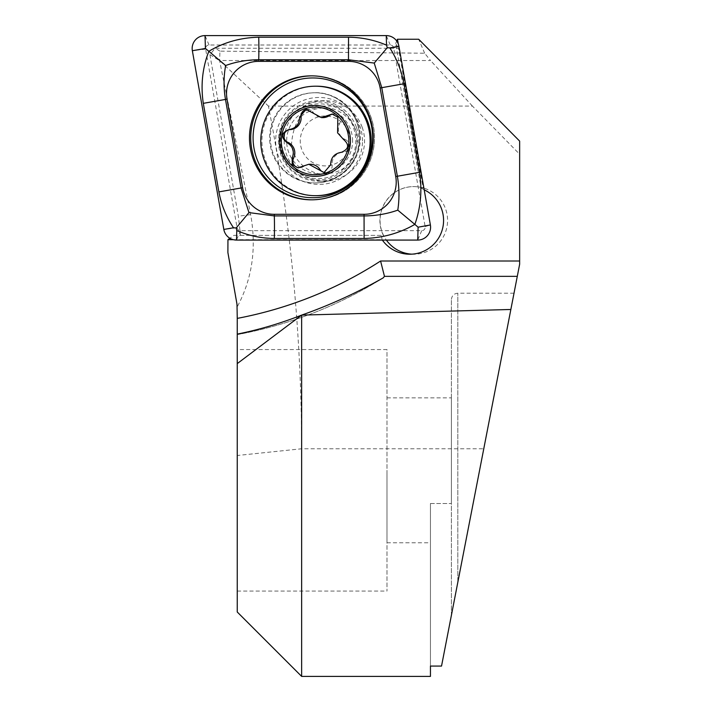 <?xml version="1.0" encoding="UTF-8"?>
<svg xmlns="http://www.w3.org/2000/svg" width="712" height="712" viewBox="0 0 712 712"><rect width="100%" height="100%" fill="white"/><g stroke="black" fill="none" stroke-linecap="round" stroke-linejoin="round"><path stroke-width="0.53" stroke-dasharray="3.56 2.67" d="M233.331 239.677L382.068 239.677A33.811 33.767 -90 0 0 382.344 240.078M424.201 189.828A33.811 33.767 -90 0 0 423.943 189.704L398.275 43.904M237.247 612L237.247 455.502L301.648 448.774L483.768 448.774L519.644 264.223L519.644 154.237L472.43 106.07L268.433 106.07C290.371 219.189 301.434 333.43 301.648 448.774L301.648 676.4M483.768 448.774L441.529 666.076L430.448 666.076L430.448 503.509L430.448 542.767L430.448 503.509L451.381 503.509L451.381 397.866L451.381 503.509L430.448 503.509L430.448 676.4M237.247 349.556L237.247 591.067L237.247 349.556L386.981 349.556L386.981 591.067L386.981 349.556M383.163 277.903A418.612 418.042 90 0 1 237.247 334.604L237.247 334.115M237.247 455.502L237.238 306.827C252.217 278.917 256.685 248.194 250.651 214.668L219.625 60.68L219.928 51.139L424.637 53.222L430.538 60.529L219.705 60.529M309.551 111.401C299.138 114.855 293.13 125.641 291.537 143.771C292.472 162.247 311.918 175.277 324.636 173.951C340.372 172.838 354.3 166.581 357.504 140.94C358.376 121.583 337.8 106.293 324.272 107.939C318.184 108.171 313.28 109.328 309.551 111.401M227.893 252.555L237.238 306.827M240.531 235.369L383.376 235.369A33.811 33.767 90 0 1 423.106 187.95L398.506 48.256L215.264 48.256L209.898 54.664L238.333 216.181L240.531 235.369L233.856 235.369L229.905 238.262M441.529 666.076L457.816 582.274L441.529 666.076M510.851 309.48L514.011 293.21L510.851 309.48M451.381 615.408L451.381 299.645L451.381 615.408M386.981 470.312L386.981 542.767L386.981 470.312M519.644 154.237L519.644 141.101M423.106 187.95L421.103 187.95L395.676 43.548L398.506 48.256M421.103 187.95L423.943 189.704M396.726 41.002L395.676 43.548M382.068 239.677L381.374 235.369L383.376 235.369M233.856 235.369L381.374 235.369M362.488 140.94A43.468 43.414 -90 0 0 297.367 103.293A43.468 43.414 -90 0 0 297.367 178.587A43.468 43.414 -90 0 0 362.488 140.94M472.43 106.07L430.538 60.529M424.637 53.222L418.683 39.24M219.928 51.139L215.264 48.256M209.898 54.664L219.625 60.68L268.433 106.07M352.582 140.94A33.01 32.957 -90 0 0 319.626 107.939A33.01 32.957 -90 0 0 286.66 140.94A33.01 32.957 -90 0 0 319.626 173.951A33.01 32.957 -90 0 0 352.582 140.94M411.821 254.166A33.811 33.767 -90 0 0 447.59 220.409A33.811 33.767 -90 0 0 383.795 204.949A33.811 33.767 -90 0 0 386.358 240.078M237.096 227.796A3.471 3.462 -90 0 0 240.505 230.67L421.727 230.67A3.471 3.462 -90 0 0 425.144 226.594L393.674 47.882A3.471 3.462 -90 0 0 390.256 45.007L209.034 45.007A3.471 3.462 -90 0 0 205.626 49.084L237.096 227.796L223.826 229.433M315.38 182.922A45.078 45.016 -90 0 0 360.406 137.834A45.078 45.016 -90 0 0 315.38 92.756A45.078 45.016 -90 0 0 270.364 137.834A45.078 45.016 -90 0 0 315.38 182.922L314.633 182.922A45.078 45.016 -90 0 0 359.649 137.834A45.078 45.016 -90 0 0 314.633 92.756A45.078 45.016 -90 0 0 269.617 137.834A45.078 45.016 -90 0 0 314.633 182.922C337.541 183.749 359.978 163.039 359.587 137.843C359.462 110.387 335.254 91.528 314.633 92.756L315.38 92.756M312.007 199.823A61.989 61.899 -90 0 0 312.639 199.823L311.375 199.823M316.582 86.205A54.744 54.664 -90 0 0 261.918 140.94A54.744 54.664 -90 0 0 316.582 195.684M348.631 132.494A24.956 24.92 -90 0 0 306.142 124.831A24.956 24.92 -90 0 0 320.765 165.504A24.956 24.92 -90 0 0 348.631 132.494M362.194 127.315A40.255 40.192 -90 0 0 284.177 140.94A40.255 40.192 -90 0 0 324.378 181.195A40.255 40.192 -90 0 0 362.194 127.315M356.427 127.315A40.255 40.192 -90 0 0 278.41 140.94A40.255 40.192 -90 0 0 318.602 181.195A40.255 40.192 -90 0 0 356.427 127.315M306.854 109.39A6.631 6.622 90 0 1 313.164 112.354A11.606 11.597 -90 0 0 322.874 117.622M332.931 114.089A6.631 6.622 90 0 1 339.597 123.683A11.606 11.597 -90 0 0 344.991 139.436L343.522 139.436M344.991 139.436A6.631 6.622 90 0 1 343.015 152.27A11.606 11.597 -90 0 0 332.086 164.819L330.626 164.819M332.086 164.819A6.631 6.622 90 0 1 324.797 172.5M310.29 164.258A11.606 11.597 -90 0 0 303.686 166.332L302.217 166.332M303.686 166.332A6.631 6.622 90 0 1 298.728 167.801M250.651 214.668L238.333 216.181M457.816 582.274L457.816 293.21L457.816 582.274M240.505 230.67L236.491 240.078M205.626 49.084L192.356 50.721M209.034 45.007L205.02 35.6M390.256 45.007L386.251 35.6M393.674 47.882L398.916 46.244M425.144 226.594L430.386 224.956M421.727 230.67L417.722 240.078M311.375 75.855L312.639 75.855C329.629 76.104 344.225 82.156 356.418 94.011C370.053 108.277 375.963 125.241 374.138 144.901C371.7 163.244 362.995 177.849 348.026 188.698C337.363 196.023 325.562 199.734 312.639 199.823A61.989 61.899 -90 0 0 374.539 137.834A61.989 61.899 -90 0 0 312.007 75.855M354.656 127.742A39 38.946 -90 0 0 288.271 115.771A39 38.946 -90 0 0 311.108 179.326A39 38.946 -90 0 0 354.656 127.742M313.164 112.354L311.687 112.354M339.597 123.683L338.129 123.683M343.015 152.27L341.546 152.27M237.247 591.067L386.981 591.067M514.011 293.21L457.816 293.21C453.945 293.558 451.8 295.702 451.381 299.645M386.981 542.767L430.448 542.767M386.981 397.866L451.381 397.866M324.272 107.939L319.626 107.939M324.627 173.951L319.626 173.951M237.247 334.604C289.544 324.886 338.262 305.938 383.403 277.76M413.823 254.22L409.809 254.22M324.378 100.695L318.602 100.695M324.378 181.195L318.602 181.195M353.677 128.169C358.403 143.343 355.288 156.658 344.332 168.139C337.105 174.903 328.561 178.4 318.682 178.641C298.951 179.629 279.62 161.437 280.644 139.783C280.163 98.826 342.463 90.121 353.677 128.169M307.611 109.345L306.107 109.345M333.688 114.045L332.192 114.045M325.553 172.544L324.049 172.544M299.476 167.836L297.981 167.836"/><path stroke-width="1.07" d="M382.344 240.078A33.811 33.767 -90 0 0 443.576 220.409A33.811 33.767 -90 0 0 424.201 189.828M229.905 238.262L227.947 239.677L233.331 239.677M227.947 239.677L227.893 252.555L236.998 304.247L237.247 318.389A402.511 401.96 -90 0 0 380.582 261.01L384.462 276.345L383.163 277.903C356.819 292.837 329.647 305.243 301.648 315.105C280.199 323.497 258.732 329.834 237.247 334.115L237.247 612L301.648 676.4L301.648 315.105L237.247 363.61M398.275 43.904L397.447 39.24L418.683 39.24L519.644 141.101L519.644 264.223L510.851 309.48L301.648 315.105M301.648 676.4L430.448 676.4L430.448 666.076L441.529 666.076L510.851 309.48M237.247 334.604L237.247 318.389M397.447 39.24L396.726 41.002M386.358 240.078A33.811 33.767 -90 0 0 411.821 254.166M311.375 199.823A61.989 61.899 -90 0 0 373.275 137.834A61.989 61.899 -90 0 0 311.375 75.855A61.989 61.899 -90 0 0 249.467 137.834A61.989 61.899 -90 0 0 311.375 199.823M242.605 187.71A32.2 32.156 -90 0 0 274.271 214.312L364.063 214.312A32.2 32.156 -90 0 0 395.73 176.523L380.137 87.968A32.2 32.156 -90 0 0 348.471 61.357L258.678 61.357A32.2 32.156 -90 0 0 227.012 99.155L242.605 187.71L241.065 187.986L248.96 212.594L274.316 215.923L274.271 214.312M223.826 229.433A12.878 12.861 -90 0 0 236.491 240.078L417.722 240.078A12.878 12.861 -90 0 0 430.386 224.956L398.916 46.244A12.878 12.861 -90 0 0 386.251 35.6L205.02 35.6A12.878 12.861 -90 0 0 192.356 50.721L223.826 229.433L233.5 227.778C226.202 216.866 221.334 204.905 218.895 191.902L203.303 103.347C200.579 85.235 202.422 67.88 208.839 51.291L205.412 48.478L205.02 35.6M397.777 210.147L414.856 224.387C399.325 233.331 382.415 238.022 364.117 238.467L274.316 238.467A22.544 1.184 -90 0 0 274.316 215.923L364.117 215.923C375.856 215.852 387.079 213.929 397.777 210.147C399.485 199.129 399.343 187.826 397.367 176.247L381.774 87.692L374.236 63.083L348.524 59.755L258.723 59.755C247.011 59.826 235.983 61.748 225.66 65.531L208.839 51.291C223.817 42.346 240.451 37.656 258.723 37.211L348.524 37.211C361.74 37.344 374.414 39.988 386.536 45.15L387.257 47.704L389.82 47.9C396.807 58.811 401.515 70.773 403.944 83.776L419.537 172.331C422.287 190.442 420.73 207.797 414.856 224.387L418.104 227.199L430.386 224.956M274.316 238.467C261.108 238.333 248.595 235.69 236.785 230.528L236.206 227.965L233.5 227.778M225.66 65.531C223.586 76.549 223.524 87.852 225.473 99.431L227.012 99.155M248.96 212.594L236.206 227.965M387.257 47.704L374.236 63.083M346.833 129.495A33.811 33.767 -90 0 0 289.277 119.118A33.811 33.767 -90 0 0 309.079 174.218A33.811 33.767 -90 0 0 346.833 129.495M337.595 132.859L337.835 117.222L332.192 114.045L321.441 117.622L306.107 109.345L299.61 117.062C299.521 124.297 295.88 128.489 288.68 129.62C281.204 132.859 280.546 137.131 286.714 142.453C292.952 146.191 294.75 151.442 292.098 158.206L292.312 164.659L297.981 167.836L308.866 164.267L324.049 172.544L330.626 164.819C330.822 157.583 334.462 153.4 341.546 152.27C348.916 149.03 349.574 144.75 343.522 139.436L337.595 132.859M315.443 195.684L316.582 195.684A54.744 54.664 -90 0 0 368.024 122.402A54.744 54.664 -90 0 0 316.582 86.205L315.443 86.205A54.744 54.664 -90 0 0 260.779 140.94A54.744 54.664 -90 0 0 315.443 195.684A54.744 54.664 -90 0 0 366.885 122.402A54.744 54.664 -90 0 0 315.443 86.205M348.346 128.952A35.422 35.369 -90 0 0 288.048 118.076A35.422 35.369 -90 0 0 308.794 175.802A35.422 35.369 -90 0 0 348.346 128.952M298.728 167.801A6.631 6.622 90 0 1 293.567 158.206A11.606 11.597 -90 0 0 288.182 142.453L286.714 142.453M288.182 142.453A6.631 6.622 90 0 1 290.149 129.62A11.606 11.597 -90 0 0 301.078 117.062L299.61 117.062M301.078 117.062A6.631 6.622 90 0 1 306.854 109.39M321.441 117.622L322.874 117.622A11.606 11.597 -90 0 0 329.478 115.558L328.01 115.558M329.478 115.558A6.631 6.622 90 0 1 332.931 114.089M324.797 172.5A6.631 6.622 90 0 1 320.008 169.527A11.606 11.597 -90 0 0 310.29 164.258L308.866 164.258M380.582 261.01L519.644 261.01M517.286 276.345L384.462 276.345M312.007 75.855A61.989 61.899 -90 0 0 250.731 137.834A61.989 61.899 -90 0 0 312.007 199.823M312.888 197.714A59.87 59.79 -90 0 0 364.669 107.904A59.87 59.79 -90 0 0 261.099 107.904A59.87 59.79 -90 0 0 312.888 197.714M386.536 45.15L386.251 35.6M389.82 47.9L398.916 46.244M205.412 48.478L192.356 50.721M236.785 230.528L236.491 240.078M418.104 227.199L417.722 240.078M203.303 103.347L225.473 99.431L241.065 187.986L218.895 191.902M258.723 37.211A22.544 1.184 -90 0 1 258.723 59.755L258.678 61.357M348.524 37.211L348.471 61.357M403.944 83.776L380.137 87.968M419.537 172.331L395.73 176.523M364.117 238.467L364.063 214.312M293.567 158.206L292.098 158.206M290.149 129.62L288.68 129.62M320.008 169.527L318.531 169.527"/></g></svg>
